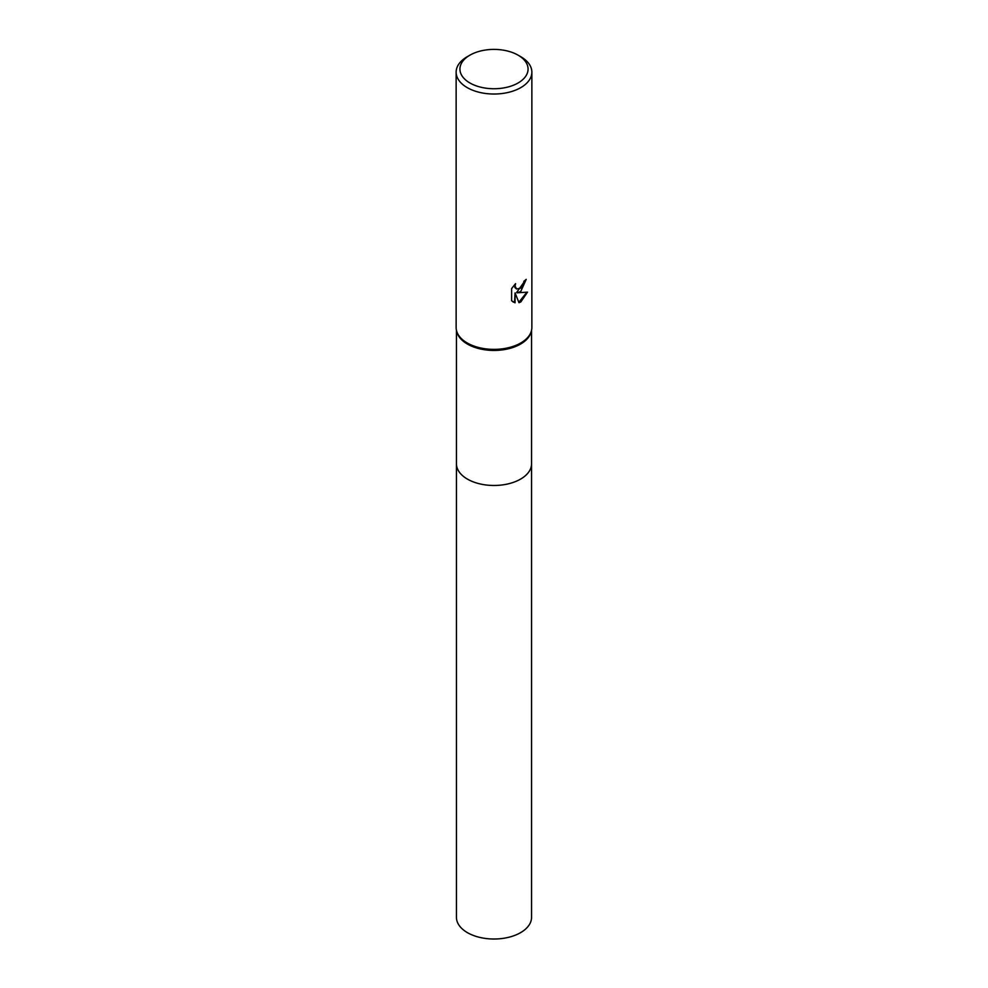 <?xml version="1.0" encoding="UTF-8"?>
<svg xmlns="http://www.w3.org/2000/svg" width="988" height="988" viewBox="0 0 988 988"><rect width="100%" height="100%" fill="white"/><g stroke="black" fill="none" stroke-linecap="round" stroke-linejoin="round"><path stroke-width="1.48" d="M518.095 55.167L520.775 56.711A37.865 21.86 180 0 1 531.865 72.161L531.865 327.522A37.865 21.86 180 0 1 531.47 330.647L531.174 331.857A37.556 21.687 180 0 1 520.553 344.083A37.556 21.687 180 0 1 482.156 349.332A37.556 21.687 180 0 1 456.827 331.857L456.53 330.647A37.865 21.86 180 0 1 456.135 327.522L456.135 72.161A37.865 21.86 180 0 1 467.225 56.711L469.905 55.167A34.074 19.674 180 0 1 518.095 55.167A34.074 19.674 180 0 1 518.095 82.98A34.074 19.674 180 0 1 469.905 82.98A34.074 19.674 180 0 1 469.905 55.167L467.225 56.711M531.556 463.483A37.556 21.687 180 0 1 531.556 463.792A37.556 21.687 180 0 1 520.553 479.118A37.556 21.687 180 0 1 479.625 483.824A37.556 21.687 180 0 1 456.444 463.792L456.444 330.288M531.47 330.647A37.865 21.86 180 0 1 520.775 342.972A37.865 21.86 180 0 1 482.058 348.258A37.865 21.86 180 0 1 456.53 330.647M520.775 291.448L517.144 292.819L527.518 292.152L520.775 301.97L518.996 302.723L515.069 292.917L515.069 302.81L511.611 300.772L511.611 288.582L515.588 283.642L515.057 286.063L516.526 288.965L520.775 288.175L523.504 283.803L523.912 281.271A37.865 21.86 0 0 0 526.209 279.357L520.775 291.448M531.865 72.161A37.865 21.86 180 0 1 520.775 87.623A37.865 21.86 180 0 1 479.513 92.366A37.865 21.86 180 0 1 456.135 72.161M525.641 279.876L516.601 292.497L517.144 292.819M518.824 302.291L526.802 292.325M512.97 301.896L514.526 302.489L515.069 292.917M516.267 288.792L514.896 287.496L514.637 284.63M531.556 463.792L531.556 917.333A37.556 21.687 180 0 1 508.375 937.365A37.556 21.687 180 0 1 467.448 932.66A37.556 21.687 180 0 1 456.444 917.333L456.444 463.792A37.556 21.687 180 0 0 467.448 479.118A37.556 21.687 180 0 0 508.375 483.824A37.556 21.687 180 0 0 531.556 463.792L531.556 330.288"/></g></svg>
